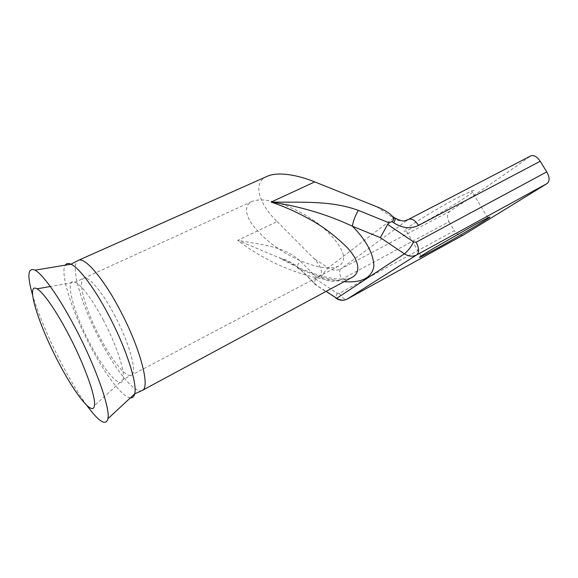 <?xml version="1.0" encoding="UTF-8"?>
<svg xmlns="http://www.w3.org/2000/svg" width="578" height="578" viewBox="0 0 578 578"><rect width="100%" height="100%" fill="white"/><g stroke="black" fill="none" stroke-linecap="round" stroke-linejoin="round"><path stroke-width="0.43" stroke-dasharray="2.89 2.17" d="M279.463 249.291C291.579 257.875 323.102 273.163 338.722 266.053C354.813 257.087 327.227 228.202 311.275 219.011C298.53 209.85 267.253 195.089 251.95 201.484C243.331 205.363 245.809 216.49 253.576 226.301C262.137 236.294 270.764 243.959 279.463 249.291M86.772 405.351C78.319 393.604 69.577 379.031 60.553 361.64C47.916 337.039 38.61 314.858 32.614 295.112M420.141 224.192L406.226 230.86C401.284 232.501 404.752 229.423 416.63 221.62C428.247 214.113 446.252 203.629 458.759 197.098L471.655 191C483.858 186.499 445.241 211.136 420.141 224.192M267.195 176.319C250.339 183.443 261.639 206.975 277.137 221.54L237.71 240.34C245.968 246.77 255.281 252.774 265.656 258.352C283.906 268.842 330.623 287.331 351.995 277.433C350.673 279.029 344.885 279.449 334.648 278.697L325.768 277.05L312.315 273.083C301.21 269.037 290.207 263.951 279.297 257.81L279.304 257.81C286.767 260.786 293.783 264.572 300.35 269.175C298.414 269.218 297.388 268.322 297.265 266.494L299.686 260.541C283.191 245.65 260.021 244.667 237.71 240.34L279.297 257.81M449.019 221.735L454.359 230.701L339.308 293.386L337.212 293.234L315.574 278.986L319.229 276.472L320.927 277.592C328.102 281.977 335.074 282.512 341.844 279.21L449.019 221.735C446.758 217.169 447.069 213.658 449.951 211.201C478.302 192.72 505.121 174.361 530.402 156.132L530.806 155.879M463.823 234.762C460.399 236.149 457.241 234.791 454.359 230.701M277.137 221.54L313.832 258.424C321.007 265.136 323.882 274.875 319.229 276.472M315.574 278.986L314.143 283.798L326.151 291.355M114.314 314.714C129.515 342.992 137.615 373.171 131.365 375.187C126.271 378.178 112.074 360.679 100.283 338.065C86.043 311.383 77.156 280.857 83.745 278.285C88.347 275.525 101.981 291.298 114.314 314.714M130.397 397.852C122.233 397.216 104.77 373.923 90.117 345.774C72.293 312.084 59.729 273.278 65.242 265.158M142.26 390.417C135.187 394.536 115.925 370.671 100.225 340.543C81.332 305.119 69.288 264.009 78.341 260.353M103.216 319.836C116.445 344.647 125.347 371.957 123.15 379.522C120.983 390.099 104.076 370.686 89.966 343.39C73.131 311.867 63.862 276.486 75.277 282.115C82.329 285.987 91.642 298.559 103.216 319.836M449.951 211.201L340.789 268.943L408.111 219.647L530.402 156.132M339.308 293.386C342.046 297.778 344.618 299.707 347.024 299.173M376.603 206.671L393.51 218.116L328.174 267.91C332.487 270.569 336.692 270.909 340.789 268.943C338.99 270.93 339.344 274.355 341.844 279.21M408.538 219.38L407.75 219.828M344.112 281.674C329.034 279.911 314.446 275.749 300.35 269.175L316.354 284.918M320.927 277.592C323.514 273.098 325.934 269.868 328.174 267.91L313.832 258.424M316.968 277.664L299.686 260.541M394.319 217.588L393.51 218.116C397.007 220.413 400.597 221.331 404.282 220.861M337.212 293.234L335.442 297.8L336.396 298.486M338.722 266.053L123.15 379.522L94.424 405.677M251.95 201.484L75.277 282.115L50.3 286.507M421.066 256.105L406.226 230.86M314.143 283.798L335.442 297.8M279.304 257.817C285.922 259.493 291.912 262.39 297.265 266.494L314.121 283.061M487.832 217.819L471.655 191"/><path stroke-width="0.87" d="M32.614 295.112C26.978 275.518 27.766 267.202 34.991 270.172C42.844 274.174 59.505 297.576 75.508 328.297C95.803 366.799 110.261 408.241 107.97 418.674C105.926 426.261 98.86 421.824 86.772 405.351M57.677 360.701C38.119 323.456 25.266 281.927 37.006 288.841C43.097 291.998 56.203 310.675 68.76 334.857C84.605 365.021 96.129 397.548 94.424 405.677C92.979 417.186 74.172 392.961 57.677 360.701M475.195 224.481L432.712 248.858C420.509 256.235 416.738 258.843 421.405 256.69L435.061 249.443C459.951 235.81 499.443 212.242 487.832 217.819L475.195 224.481M142.26 390.417L352.002 277.426C361.951 272.187 358.331 259.356 346.908 247.268C334.272 234.885 321.093 225.138 307.388 218.022C295.466 211.497 283.386 206.173 271.14 202.062C300.329 202.632 330.341 200.104 358.36 210.385C355.073 216.02 353.093 221.295 352.407 226.2C326.736 214.265 299.642 206.216 271.14 202.062L314.721 181.904C298.291 175.156 278.105 171.305 267.195 176.319L78.341 260.353C84.504 256.683 102.761 277.418 119.429 308.992C140.057 347.27 150.67 387.759 142.26 390.417L134.688 393.856C134.009 396.732 132.579 398.061 130.397 397.852M546.774 171.883C549.685 177.265 549.844 181.124 547.243 183.443L463.975 234.675L347.19 299.093L416.651 254.927C419.375 252.413 419.202 248.172 416.131 242.204L546.774 171.883L540.213 161.262L418.551 225.413C410.727 229.148 402.512 228.303 393.893 222.884L391.848 221.504L389.225 222.855L387.628 224.387L413.66 241.965L416.131 242.204M418.551 225.413C415.149 220.276 411.811 218.26 408.538 219.38L530.806 155.879C533.841 154.796 536.976 156.587 540.213 161.262M391.848 221.504C393.986 220.464 394.16 218.722 392.39 216.273C389.204 212.791 383.944 209.59 376.603 206.671L314.721 181.904M326.151 291.355L336.714 298.299L404.398 253.821L380.367 237.666L387.628 224.387M65.242 265.158C66.405 263.337 68.32 263.019 70.978 264.211C78.89 267.556 94.185 287.671 108.151 314.172C125.896 347.349 137.636 383.778 134.688 393.856L107.97 418.674M547.243 183.443L416.651 254.927C412.75 256.863 408.66 256.495 404.398 253.821C407.649 251.336 410.734 247.384 413.66 241.965M335.442 297.8L336.714 298.299C340.334 300.509 343.859 300.755 347.291 299.036L463.975 234.675M347.024 299.173L347.19 299.093C343.527 300.863 339.929 300.661 336.396 298.486M380.367 237.666L352.407 226.2C366.185 240.116 373.345 253.41 373.901 266.09C371.892 277.772 361.965 282.967 344.112 281.674M358.36 210.385L389.225 222.855M404.282 220.861L407.75 219.828M394.319 217.588L395.583 218.441L393.893 222.884M78.341 260.353L70.978 264.211L34.991 270.172M421.405 256.69L421.066 256.105M392.39 216.273L395.583 218.441C400.453 220.637 403.487 221.432 404.679 220.825L408.538 219.38M50.3 286.507L37.006 288.841"/></g></svg>
